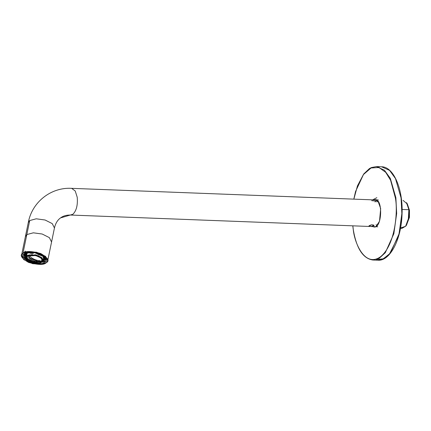 <?xml version="1.0" encoding="UTF-8"?>
<svg xmlns="http://www.w3.org/2000/svg" width="431" height="431" viewBox="0 0 431 431"><rect width="100%" height="100%" fill="white"/><g stroke="black" fill="none" stroke-linecap="round" stroke-linejoin="round"><path stroke-width="0.65" d="M353.813 199.133L355.548 191.526L363.71 173.989L369.378 168.629L371.35 167.578L376.408 166.581L384.42 170.197L390.319 178.391L395.879 197.737L396.671 213.458L393.837 233.774L385.303 252.695L379.237 258.288L372.837 260.012L379.237 258.288L385.303 252.695L393.837 233.774L396.671 213.458L395.879 197.737L390.319 178.391L384.42 170.197L376.408 166.581L381.586 166.781L389.597 170.396L395.496 178.59L401.062 197.937L395.496 178.59L389.597 170.396L381.586 166.781C393.762 166.684 403.33 189.683 402.026 214.649C401.266 239.42 390.039 261.213 378.014 260.211L384.414 258.481L390.486 252.895L399.014 233.974L401.854 213.652L401.062 197.937L401.854 213.652L399.014 233.974L390.486 252.895L384.414 258.481L378.014 260.211L372.837 260.012C362.816 258.519 356.254 248.105 353.145 228.775L352.795 225.828M353.188 228.71C354.093 242.103 364.567 267.786 380.25 256.962C395.771 244.953 397.942 210.016 395.346 197.861L390.615 180.325L385.734 172.362L378.984 167.508L371.059 167.977L363.392 174.598L357.434 185.923L353.862 199.138L357.434 185.923L363.392 174.598L371.059 167.977L378.984 167.508L385.734 172.362L390.615 180.325L395.346 197.861C397.942 210.016 395.771 244.953 380.25 256.962C364.567 267.786 354.093 242.103 353.188 228.71L352.844 225.833L353.188 228.71M371.689 200.663L378.041 201.196L380.675 208.593L379.49 221.319L375.88 226.706L371.641 226.55L375.88 226.706L379.49 221.319L380.675 208.593L378.041 201.196L371.689 200.663M390.2 253.256L383.385 258.805L376.371 259.548L382.911 259.004L389.344 254.252L398.74 235.525L401.988 214.417L401.229 198.082M378.046 167.244L378.984 167.002M372.696 226.593L374.097 226.981L372.696 226.593M375.142 199.618L373.715 199.898L375.142 199.618C383.164 198.783 382.033 228.419 374.097 226.981M374.658 199.93L375.6 199.672L374.658 199.93M374.555 226.959L373.704 226.631M375.002 201.95L376.748 200.119M376.716 200.146L375.929 200.824M373.235 199.537L372.917 199.865M400.491 228.29L401.983 228.349L405.716 226.156L408.27 220.494L408.879 209.708L407.214 203.911L403.05 200.377M406.891 203.308L409.45 210.193L408.879 209.708L402.107 209.444L408.879 209.708L408.863 217.456L405.593 226.318L400.55 227.956M405.593 226.318L406.476 225.219L409.434 217.202L409.45 210.193L409.38 217.596L406.034 225.72M409.45 210.193L407.29 203.841L406.492 202.683L408.879 209.708L409.45 210.193M24.675 254.883L25.37 254.209L25.095 253.719L24.368 254.414L25.499 255.136L27.04 254.01L26.35 253.654L24.675 254.883L24.368 254.414L25.095 253.719L25.37 254.209L26.35 253.654L26.108 253.142L25.095 253.719L25.181 253.299L25.095 253.719L26.167 252.852L26.35 253.654L27.04 254.01L25.499 255.136L24.675 254.883M28.629 257.646L29.319 257.199L27.74 255.723L29.319 257.199L30.035 256.617C33.155 259.198 36.516 260.561 40.137 260.717L38.725 261.746C35.11 261.59 31.749 260.227 28.629 257.646C31.749 260.227 35.11 261.59 38.725 261.746L28.645 257.571L38.725 261.746L40.137 260.717C36.516 260.561 33.155 259.198 30.035 256.617L28.629 257.646M27.282 256.149L27.304 258.476L31.899 261.401L35.784 262.199L41.317 261.229L42.103 259.203L41.317 261.229L31.991 261.428L27.315 258.498L27.282 256.149M25.084 258.385L24.276 256.919L25.364 258.708L26.135 258.648L25.138 257.005L23.958 256.526L24.125 254.365M24.276 256.919L23.958 256.526L25.138 257.005L26.135 258.648L25.364 258.708M33.273 252.916L29.814 252.862L30.218 253.288L33.386 253.336L33.295 252.377L29.707 252.318L29.814 252.862L33.273 252.916L33.386 253.336L30.218 253.288L29.707 252.318L33.295 252.377L33.273 252.916M40.999 255.141L37.777 253.837L37.519 254.182L40.466 255.378L41.311 254.683L37.971 253.331L37.777 253.837L40.999 255.141L40.466 255.378L37.519 254.182L37.761 253.013L37.519 254.182L37.971 253.331L41.328 254.602L40.999 255.141M44.991 259.02L43.903 257.232L43.127 257.291L44.129 258.934L44.991 259.02L45.454 258.713L44.323 256.854L43.903 257.232L44.991 259.02L44.129 258.934L43.127 257.291L43.369 256.127L41.802 254.85L43.369 256.127L43.127 257.291L44.323 256.854L45.454 258.713L45.621 257.894L44.991 259.02M45.039 260.825L44.592 261.057L45.039 260.825L45.708 258.692L45.039 260.825L42.917 262.285L44.592 261.057L43.763 260.798L42.227 261.924L43.299 262.096M26.226 254.209L25.682 256.844C25.795 258.471 26.194 259.43 26.889 259.721L31.075 262.134L38.795 263.152L41.074 262.63L43.299 260.475L41.823 257.544L35.859 254.807L26.647 255.475L26.937 254.058L26.647 255.475L25.682 256.844L26.647 255.475L26.927 255.966C24.653 257.145 25.849 259.112 30.509 261.865C36.689 263.513 40.492 263.573 41.909 262.048C44.183 260.868 42.987 258.902 38.327 256.149C32.147 254.505 28.344 254.441 26.927 255.966C28.344 254.441 32.147 254.505 38.327 256.149C42.987 258.902 44.183 260.868 41.909 262.048C40.492 263.573 36.689 263.513 30.509 261.865C25.849 259.112 24.653 257.145 26.927 255.966L26.647 255.475L35.859 254.807L41.823 257.544L43.299 260.475L42.335 261.843M27.315 256.127C28.662 254.678 32.266 254.737 38.122 256.3C42.545 258.907 43.676 260.771 41.521 261.892C40.175 263.336 36.57 263.282 30.714 261.719C26.291 259.106 25.16 257.242 27.315 256.127L26.442 257.366L27.773 260.017L33.182 262.501L41.521 261.892L42.394 260.653L41.064 258.002L35.654 255.518L27.315 256.127M25.548 255.082L25.887 255.858L25.548 255.082M43.499 259.489L44.118 258.912L43.499 259.489M44.56 257.118L44.377 256.569M43.763 258.11L43.073 259.053M26.453 255.626L26.189 254.489M42.917 262.285L42.227 261.924L43.763 260.798L44.361 258.956L43.763 260.798L44.592 261.057M33.629 252.173L33.386 253.336L33.629 252.173M29.281 252.264L27.282 252.846L27.04 254.01L27.282 252.846L26.889 252.641L29.281 252.264M24.174 254.252L24.125 255.707L25.381 255.836L25.138 257.005L25.381 255.836L24.125 255.707L23.958 256.526M24.535 253.595L24.368 254.414L24.535 253.595M44.382 256.569L44.323 256.854M43.876 260.243L43.278 260.55M25.666 256.924L24.562 254.829L25.666 256.924M24.632 254.112L25.677 256.881L24.61 254.856M31.883 254.29L32.244 254.425M38.224 255.658L38.612 255.68M45.207 260.006L44.005 259.634L45.207 260.006M43.79 256.089L43.369 256.127L43.79 256.089M26.469 257.253L26.609 258.244L34.696 262.56L41.57 261.671L42.416 260.539L41.57 261.671L33.225 262.28L27.821 259.796L26.485 257.145M42.012 261.267L34.959 262.371L26.55 258.083L34.959 262.371L41.807 261.428M40.153 260.642L38.742 261.671L40.153 260.642M371.732 224.799L374.156 225.289L371.296 226.507L368.866 226.016L371.732 224.799C368.451 225.677 368.306 226.243 371.296 226.507C374.577 225.628 374.717 225.063 371.732 224.799M21.55 255.271L22.983 253.239L26.83 234.566L22.983 253.239L27.503 251.661L36.662 252.243L45.524 256.316L47.717 260.663L46.284 262.7C49.818 260.863 47.96 257.808 40.708 253.525C31.102 250.966 25.192 250.869 22.983 253.239C19.449 255.071 21.308 258.131 28.559 262.414C38.165 264.973 44.075 265.07 46.284 262.7L41.764 264.278L32.6 263.691L23.737 259.624L21.55 255.271L25.397 236.597L26.83 234.566L29.717 220.548L26.83 234.566L25.386 236.662L28.284 222.579L29.717 220.548L28.284 222.579C32.013 202.107 50.971 187.086 71.654 188.347L75.236 191.008L77.219 197.253C77.876 205.124 76.422 210.802 72.871 214.282L70.636 215.042L72.871 214.282C76.422 210.802 77.876 205.124 77.219 197.253L75.236 191.008L71.654 188.347L376.473 200M376.866 225.682L376.047 224.713M376.915 202.02L377.804 201.121M373.429 225.774L373.661 225.365M29.717 220.548L36.231 218.803L45.083 220.004L52.243 223.608L54.451 227.972L52.243 223.608L45.083 220.004L36.231 218.803L29.717 220.548M369.647 226.474L70.636 215.042C66.541 214.967 63.179 215.915 60.545 217.903L72.871 214.282L60.545 217.903C57.538 220.02 55.513 223.377 54.451 227.972L51.564 241.99L49.355 237.626L42.195 234.022L33.343 232.821L26.83 234.566M45.007 260.917L45.708 259.645L44.943 257.108L45.007 260.917M25.504 253.099L23.797 255.125L23.953 256.607L24.998 253.423L25.817 252.938M25.542 258.692L26.814 259.645L25.542 258.692M40.681 262.673L40.25 262.727M44.722 261.181L44.969 262.167L45.196 257.382L34.211 252.464L25.16 253.256L24.292 253.773C21.157 255.4 22.805 258.115 29.243 261.913C37.766 264.187 43.008 264.268 44.969 262.167L44.512 261.348M44.969 262.167C43.008 264.268 37.766 264.187 29.243 261.913C22.805 258.115 21.157 255.4 24.292 253.773C26.253 251.666 31.495 251.752 40.024 254.026C46.456 257.824 48.11 260.539 44.969 262.167M372.863 199.731L376.866 197.678M375.611 199.677L374.728 199.936M377.217 199.909L378.283 199.892M25.143 258.632L23.958 256.671M44.98 260.949L43.148 262.301M39.555 263.125L38.591 263.174M43.299 260.475L43.838 257.84M24.082 252.598L25.332 251.09M371.059 226.528L375.525 226.701M376.468 226.733L377.718 226.781M47.717 260.663L51.564 241.99"/></g></svg>
